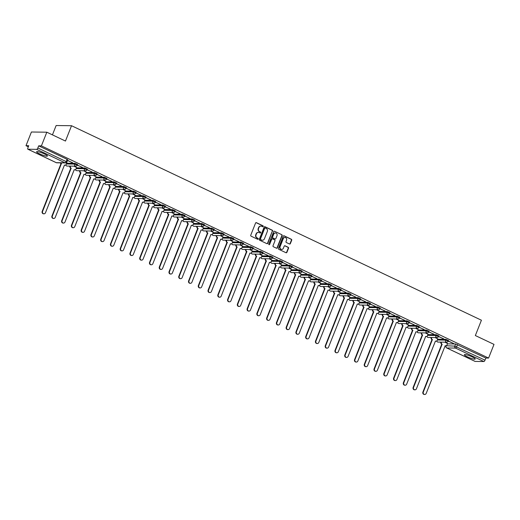 <?xml version="1.0" encoding="UTF-8"?>
<svg xmlns="http://www.w3.org/2000/svg" width="520" height="520" viewBox="0 0 520 520"><rect width="100%" height="100%" fill="white"/><g stroke="black" fill="none" stroke-linecap="round" stroke-linejoin="round"><path stroke-width="0.78" d="M263.211 226.447A0.514 0.468 90.7 0 0 262.964 225.771L256.438 222.677A0.734 0.67 90.7 0 0 255.561 223.054L250.75 235.203A0.734 0.67 90.7 0 0 251.095 236.165L257.621 239.265A0.514 0.468 90.7 0 0 258.239 238.992A0.514 0.468 90.7 0 0 257.998 238.316L257.153 237.919A2.353 2.145 90.7 0 1 256.042 234.826L256.445 233.811A2.353 2.145 90.7 0 1 259.266 232.589L260.104 232.986A0.514 0.468 90.7 0 0 260.721 232.719A0.514 0.468 90.7 0 0 260.481 232.044L259.636 231.647A2.353 2.145 90.7 0 1 258.525 228.553L258.928 227.539A2.353 2.145 90.7 0 1 261.749 226.317L262.594 226.714A0.514 0.468 90.7 0 0 263.211 226.447M262.62 226.727A0.514 0.468 90.7 0 0 262.659 225.764L256.132 222.671A0.734 0.67 90.7 0 0 256.029 222.631M257.647 239.272A0.514 0.468 90.7 0 0 257.686 238.316L257.153 237.919M260.137 232.999A0.514 0.468 90.7 0 0 260.175 232.044L259.636 231.647M472.199 356.902A5.837 0.929 -158.4 0 0 464.366 354.725A5.837 0.929 -158.4 0 0 467.396 356.844A5.837 0.929 -158.4 0 0 475.228 359.021A5.837 0.929 -158.4 0 0 472.199 356.902M44.415 153.92A5.837 0.929 -158.4 0 0 36.582 151.736A5.837 0.929 -158.4 0 0 39.611 153.855A5.837 0.929 -158.4 0 0 47.444 156.039A5.837 0.929 -158.4 0 0 44.415 153.92M289.478 243.997A0.734 0.67 90.7 0 0 290.355 243.614L291.707 240.208A0.734 0.67 90.7 0 0 291.356 239.245L284.108 235.807A0.734 0.67 90.7 0 0 283.231 236.191L278.421 248.333A0.734 0.67 90.7 0 0 278.766 249.294L286.019 252.733A0.734 0.67 90.7 0 0 286.897 252.35L288.529 248.235A0.734 0.67 90.7 0 0 288.178 247.273L285.077 245.797A0.734 0.67 90.7 0 0 284.2 246.181L283.387 248.222A1.963 1.794 90.7 0 1 281.723 249.411A1.963 1.794 90.7 0 1 280.105 246.662L283.27 238.667A1.963 1.794 90.7 0 1 284.934 237.484A1.963 1.794 90.7 0 1 286.553 240.227L286.026 241.56A0.734 0.67 90.7 0 0 286.37 242.528L289.478 243.997M36.673 149.344L27.956 149.227A1.495 0.566 -64.6 0 1 27.859 149.208A1.495 0.566 -64.6 0 1 27.885 147.849L28.723 145.717L26 145.685L31.415 132.002L46.82 132.203L65.468 141.05L71.532 125.723L481.423 320.216L475.351 335.543L494 344.39L488.585 358.066L41.405 145.88L38.675 145.847L37.837 147.972L66.957 161.967L67.802 159.841L67.028 159.296L66.183 161.428A1.495 0.566 -64.6 0 1 65.02 162.792L36.673 149.344A1.495 0.566 -64.6 0 0 37.837 147.972M46.82 132.203L41.405 145.88M272.603 231.147A0.734 0.67 90.7 0 0 272.252 230.178L265.005 226.739A0.734 0.67 90.7 0 0 264.127 227.123L259.317 239.265A0.734 0.67 90.7 0 0 259.668 240.233L266.916 243.672A0.734 0.67 90.7 0 0 267.793 243.289L272.292 231.14A0.734 0.67 90.7 0 0 271.947 230.178L264.7 226.733A0.734 0.67 90.7 0 0 264.596 226.694M274.56 231.27L281.808 234.708A0.734 0.67 90.7 0 1 282.152 235.677L277.349 247.819A0.734 0.67 90.7 0 1 276.464 248.203L273.364 246.733A0.734 0.67 90.7 0 1 273.013 245.765L274.963 240.838A0.734 0.67 90.7 0 0 274.619 239.876L272.558 238.901A0.734 0.67 90.7 0 0 271.681 239.285L269.653 244.406A0.514 0.468 90.7 0 1 269.211 244.719A0.514 0.468 90.7 0 1 268.788 244.004L273.676 231.654A0.734 0.67 90.7 0 1 274.56 231.27L281.808 234.708M447.401 343.876L455.644 343.98L454.799 346.112L485.017 360.165A1.495 0.566 115.4 0 1 483.853 361.53L475.137 361.419A1.495 0.566 115.4 0 1 475.04 361.4A1.495 0.566 115.4 0 1 474.962 361.335M26 145.685L28.307 146.776M68.998 166.088L69.973 166.55M78.761 170.716L79.736 171.178M88.523 175.35L89.499 175.812M98.287 179.985L99.262 180.447M108.049 184.613L109.018 185.075M117.812 189.248L118.781 189.709M127.569 193.875L128.544 194.344M137.332 198.51L138.307 198.972M147.095 203.144L148.07 203.606M156.858 207.772L157.833 208.234M166.621 212.407L167.596 212.869M176.384 217.042L177.353 217.503M186.147 221.669L187.115 222.131M195.904 226.304L196.879 226.766M205.667 230.939L206.642 231.4M215.43 235.567L216.405 236.028M225.192 240.201L226.167 240.662M234.956 244.836L235.931 245.297M244.719 249.464L245.694 249.925M254.482 254.098L255.45 254.56M264.245 258.726L265.213 259.194M274.001 263.361L274.976 263.822M283.764 267.995L284.739 268.457M293.527 272.623L294.502 273.084M303.29 277.257L304.265 277.719M313.053 281.892L314.028 282.353M322.816 286.52L323.784 286.981M332.579 291.155L333.548 291.616M342.335 295.789L343.31 296.25M352.099 300.417L353.074 300.878M361.862 305.052L362.837 305.513M371.625 309.686L372.6 310.147M381.387 314.314L382.363 314.776M391.151 318.949L392.125 319.41M400.913 323.577L401.882 324.044M410.676 328.211L411.645 328.673M420.433 332.846L421.408 333.307M430.196 337.474L431.171 337.935M439.959 342.108L440.934 342.57M52.436 134.869L56.134 125.528L71.532 125.723M488.585 358.066L485.856 358.033L485.017 360.165M66.827 162.845L66.443 162.63M67.535 160.517L72.67 162.74M72.599 162.923L67.607 160.335M76.59 167.479L73.853 166.147M77.291 165.152L82.427 167.375M82.361 167.55L77.363 164.97M86.353 172.114L83.616 170.781M87.055 169.78L92.19 172.003M92.118 172.185L87.126 169.605M96.116 176.742L93.373 175.409M96.817 174.415L101.953 176.638M101.881 176.819L96.889 174.233M105.878 181.376L103.135 180.044M106.581 179.049L111.716 181.272M111.644 181.447L106.652 178.867M109.57 184.633L109.505 184.795A1.495 1.365 90.7 0 0 110.214 186.764L91.397 234.572A1.722 1.567 90.7 0 0 92.814 236.977A1.722 1.567 90.7 0 0 94.27 235.937L113.276 188.221A1.495 1.365 90.7 0 0 115.076 187.434L115.706 186.011L112.898 184.678M116.344 183.677L121.478 185.9M121.407 186.082L116.415 183.502M125.405 190.639L122.662 189.306M126.106 188.311L131.242 190.535M131.17 190.717L126.178 188.13M129.09 193.895L129.031 194.058A1.495 1.365 90.7 0 0 129.734 196.027L110.916 243.841A1.722 1.567 90.7 0 0 112.333 246.246A1.722 1.567 90.7 0 0 113.796 245.206L132.802 197.483A1.495 1.365 90.7 0 0 134.595 196.703L135.233 195.273L132.424 193.941M135.87 192.94L141.005 195.169M140.933 195.344L135.941 192.764M144.924 199.901L142.188 198.575M145.633 197.574L150.767 199.797M150.696 199.979L145.698 197.399M148.616 203.164L148.551 203.32A1.495 1.365 90.7 0 0 149.26 205.29L130.442 253.103A1.722 1.567 90.7 0 0 131.859 255.508A1.722 1.567 90.7 0 0 133.322 254.469L152.328 206.745A1.495 1.365 90.7 0 0 154.122 205.966L154.758 204.536L151.951 203.203M155.389 202.208L160.524 204.431M160.453 204.607L155.46 202.026M164.45 209.17L161.707 207.838M165.152 206.837L170.287 209.06M170.216 209.242L165.224 206.661M174.213 213.798L171.47 212.472M174.915 211.471L180.05 213.694M179.978 213.876L174.987 211.289M183.976 218.433L181.233 217.1M184.678 216.106L189.813 218.328M189.742 218.504L184.75 215.924M193.739 223.067L190.996 221.734M194.441 220.733L199.576 222.957M199.505 223.139L194.513 220.558M203.502 227.695L200.759 226.363M204.204 225.368L209.339 227.591M209.268 227.773L204.275 225.186M213.258 232.33L210.522 230.997M213.967 230.003L219.102 232.225M219.031 232.401L214.039 229.821M223.022 236.964L220.285 235.631M223.724 234.631L228.865 236.853M228.794 237.036L223.795 234.455M232.785 241.592L230.048 240.26M233.487 239.265L238.622 241.488M238.55 241.67L233.558 239.083M242.547 246.227L239.805 244.894M243.25 243.9L248.385 246.123M248.313 246.298L243.321 243.718M252.311 250.861L249.567 249.529M253.013 248.528L258.147 250.75M258.076 250.933L253.084 248.352M262.074 255.489L259.331 254.156M262.776 253.162L267.911 255.385M267.839 255.567L262.847 252.98M271.837 260.124L269.094 258.791M272.538 257.79L277.673 260.019M277.602 260.195L272.61 257.615M281.6 264.758L278.856 263.425M282.302 262.425L287.437 264.647M287.365 264.829L282.373 262.249M291.356 269.386L288.62 268.053M292.065 267.059L297.2 269.282M297.128 269.458L292.13 266.877M301.119 274.021L298.382 272.688M301.821 271.687L306.956 273.91M306.891 274.092L301.892 271.512M310.882 278.649L308.139 277.322M311.584 276.322L316.719 278.544M316.647 278.726L311.656 276.139M314.574 281.911L314.509 282.067A1.495 1.365 90.7 0 0 315.218 284.037L296.4 331.851A1.722 1.567 90.7 0 0 297.817 334.256A1.722 1.567 90.7 0 0 299.28 333.216L318.286 285.493A1.495 1.365 90.7 0 0 320.079 284.713L320.71 283.283L317.902 281.95M321.347 280.956L326.482 283.179M326.411 283.355L321.418 280.774M330.408 287.918L327.665 286.585M331.11 285.584L336.245 287.807M336.174 287.989L331.182 285.409M334.1 291.174L334.035 291.337A1.495 1.365 90.7 0 0 334.744 293.3L315.926 341.113A1.722 1.567 90.7 0 0 317.343 343.519A1.722 1.567 90.7 0 0 318.799 342.478L337.805 294.756A1.495 1.365 90.7 0 0 339.606 293.976L340.236 292.546L337.428 291.213M340.873 290.219L346.008 292.442M345.937 292.624L340.945 290.036M349.934 297.18L347.191 295.847M350.636 294.853L355.771 297.076M355.7 297.252L350.707 294.671M359.691 301.815L356.954 300.482M360.399 299.481L365.534 301.704M365.463 301.886L360.471 299.306M369.454 306.442L366.717 305.11M370.156 304.115L375.297 306.339M375.226 306.521L370.227 303.933M379.216 311.077L376.48 309.745M379.918 308.75L385.053 310.973M384.982 311.149L379.99 308.568M388.979 315.712L386.237 314.379M389.682 313.378L394.817 315.601M394.745 315.783L389.753 313.203M398.743 320.339L396 319.007M399.445 318.012L404.579 320.236M404.508 320.418L399.516 317.831M408.506 324.974L405.762 323.642M409.207 322.647L414.343 324.87M414.271 325.046L409.279 322.465M418.269 329.608L415.526 328.276M418.971 327.275L424.106 329.498M424.034 329.68L419.042 327.1M428.031 334.237L425.288 332.904M428.734 331.909L433.869 334.132M433.797 334.308L428.805 331.728M437.788 338.871L435.051 337.538M438.497 336.538L443.632 338.76M443.56 338.943L438.568 336.362M437.645 339.241L445.881 339.346L445.582 340.106L448.227 341.25L448.526 340.496L445.881 339.346M427.882 334.613L436.118 334.718L435.819 335.472L438.464 336.615L438.763 335.862L436.118 334.718M418.119 329.979L426.354 330.083L426.056 330.837L428.701 331.988L429 331.227L426.354 330.083M408.356 325.344L416.591 325.455L416.293 326.209L418.938 327.353L419.237 326.599L416.591 325.455M398.593 320.717L406.835 320.82L406.536 321.575L409.175 322.719L409.474 321.964L406.835 320.82M388.83 316.082L397.072 316.186L396.773 316.947L399.412 318.091L399.711 317.33L397.072 316.186M379.067 311.447L387.309 311.558L387.01 312.312L389.656 313.456L389.954 312.702L387.309 311.558M369.31 306.82L377.546 306.923L377.247 307.678L379.893 308.822L380.192 308.067L377.546 306.923M359.548 302.185L367.783 302.289L367.484 303.05L370.13 304.194L370.428 303.433L367.783 302.289M349.785 297.557L358.02 297.661L357.721 298.415L360.366 299.559L360.666 298.805L358.02 297.661M340.022 292.923L348.257 293.026L347.958 293.781L350.603 294.931L350.903 294.171L348.257 293.026M330.258 288.288L338.5 288.392L338.195 289.153L340.841 290.297L341.14 289.543L338.5 288.392M320.495 283.66L328.738 283.764L328.439 284.518L331.078 285.662L331.377 284.908L328.738 283.764M310.733 279.026L318.975 279.13L318.675 279.883L321.315 281.034L321.62 280.274L318.975 279.13M300.969 274.391L309.212 274.495L308.913 275.256L311.558 276.4L311.857 275.646L309.212 274.495M291.213 269.763L299.449 269.867L299.15 270.621L301.795 271.765L302.094 271.011L299.449 269.867M281.45 265.128L289.686 265.233L289.387 265.986L292.032 267.137L292.331 266.377L289.686 265.233M271.687 260.494L279.923 260.605L279.624 261.358L282.269 262.502L282.568 261.749L279.923 260.605M261.924 255.866L270.159 255.97L269.861 256.724L272.506 257.868L272.805 257.114L270.159 255.97M252.161 251.232L260.403 251.336L260.104 252.096L262.743 253.24L263.042 252.48L260.403 251.336M242.398 246.597L250.64 246.708L250.341 247.462L252.98 248.606L253.279 247.852L250.64 246.708M232.635 241.969L240.877 242.073L240.578 242.827L243.224 243.971L243.522 243.217L240.877 242.073M222.879 237.334L231.114 237.439L230.815 238.199L233.461 239.343L233.76 238.583L231.114 237.439M213.115 232.707L221.351 232.811L221.052 233.565L223.697 234.708L223.997 233.955L221.351 232.811M203.353 228.072L211.588 228.176L211.289 228.93L213.935 230.081L214.233 229.32L211.588 228.176M193.589 223.438L201.825 223.542L201.526 224.302L204.172 225.446L204.471 224.692L201.825 223.542M183.827 218.81L192.062 218.914L191.763 219.667L194.409 220.811L194.708 220.058L192.062 218.914M174.064 214.175L182.306 214.279L182.006 215.033L184.645 216.183L184.944 215.423L182.306 214.279M164.3 209.541L172.542 209.644L172.244 210.405L174.883 211.549L175.181 210.795L172.542 209.644M154.537 204.912L162.78 205.017L162.481 205.77L165.126 206.915L165.425 206.161L162.78 205.017M144.781 200.278L153.017 200.382L152.718 201.136L155.363 202.286L155.662 201.526L153.017 200.382M135.018 195.644L143.254 195.754L142.954 196.508L145.6 197.652L145.899 196.898L143.254 195.754M125.255 191.016L133.49 191.119L133.191 191.874L135.837 193.018L136.136 192.264L133.49 191.119M115.492 186.381L123.728 186.485L123.428 187.245L126.074 188.389L126.373 187.629L123.728 186.485M105.729 181.747L113.971 181.857L113.672 182.611L116.311 183.755L116.61 183.001L113.971 181.857M95.966 177.119L104.208 177.222L103.909 177.977L106.548 179.12L106.847 178.367L104.208 177.222M86.203 172.484L94.445 172.588L94.146 173.349L96.791 174.493L97.091 173.732L94.445 172.588M76.447 167.85L84.682 167.96L84.383 168.714L87.028 169.858L87.328 169.104L84.682 167.96M66.684 163.222L74.919 163.326L74.62 164.079L77.266 165.23L77.564 164.47L74.919 163.326M448.253 341.172L453.785 343.584L448.325 340.99M447.551 343.499L444.815 342.173M485.856 358.033L455.644 343.98M38.675 145.847L67.028 159.296M260.767 226.129A2.353 2.145 90.7 0 0 258.615 227.539L258.928 227.539M259.331 231.641A2.353 2.145 90.7 0 1 258.219 228.547L258.615 227.539M258.284 232.401A2.353 2.145 90.7 0 0 256.132 233.811L256.445 233.811M256.841 237.913A2.353 2.145 90.7 0 1 255.736 234.826L256.132 233.811M267.02 243.711A0.734 0.67 90.7 0 0 267.488 243.282L272.292 231.14M265.311 228.007A0.514 0.468 90.7 0 0 264.693 228.274L260.475 238.933A0.514 0.468 90.7 0 0 260.715 239.609L261.606 240.032A2.353 2.145 90.7 0 0 264.427 238.803L267.312 231.517A2.353 2.145 90.7 0 0 266.201 228.43L265.311 228.007M264.972 227.988A0.514 0.468 90.7 0 0 264.381 228.267L264.693 228.274M262.275 240.214A2.353 2.145 90.7 0 1 261.3 240.025L260.409 239.603A0.514 0.468 90.7 0 1 260.163 238.927L264.381 228.267M276.569 248.242A0.734 0.67 90.7 0 0 277.036 247.819L281.846 235.671A0.734 0.67 90.7 0 0 281.502 234.708M272.149 238.856A0.734 0.67 90.7 0 0 271.369 239.278L269.653 244.406M276.991 235.729A1.963 1.794 90.7 0 0 275.373 232.986A1.963 1.794 90.7 0 0 273.702 234.169L272.591 236.99A0.734 0.67 90.7 0 0 272.935 237.952L274.995 238.933A0.734 0.67 90.7 0 0 275.873 238.55L276.991 235.729M275.217 232.993A1.963 1.794 90.7 0 0 273.397 234.169L273.702 234.169M275.1 238.966A0.734 0.67 90.7 0 1 274.683 238.927L272.63 237.952A0.734 0.67 90.7 0 1 272.279 236.983L273.397 234.169M284.784 237.49A1.963 1.794 90.7 0 0 282.958 238.667L283.27 238.667M281.567 249.399A1.963 1.794 90.7 0 1 279.793 246.662L282.958 238.667M286.117 252.772A0.734 0.67 90.7 0 0 286.592 252.35L288.217 248.235A0.734 0.67 90.7 0 0 287.872 247.267L284.772 245.797A0.734 0.67 90.7 0 0 284.668 245.758M289.582 244.036A0.734 0.67 90.7 0 0 290.05 243.614L291.395 240.208A0.734 0.67 90.7 0 0 291.05 239.239L283.803 235.8A0.734 0.67 90.7 0 0 283.699 235.761M60.704 162.851A1.495 1.365 90.7 0 0 61.399 163.599L42.582 211.412A1.722 1.567 90.7 0 0 43.998 213.817A1.722 1.567 90.7 0 0 45.461 212.778L64.467 165.055A1.495 1.365 90.7 0 0 66.261 164.274L66.84 162.819M64.993 165.178L64.591 165.172A1.495 1.365 -89.3 0 1 64.324 165.139M43.998 213.817L43.602 213.811A1.722 1.567 -89.3 0 1 42.185 211.406L61.002 163.599A1.495 1.365 -89.3 0 1 60.307 162.851M61.093 163.644L61.497 163.644M70.519 166.108L70.454 166.263A1.495 1.365 90.7 0 0 71.162 168.233L52.345 216.047A1.722 1.567 90.7 0 0 53.761 218.452A1.722 1.567 90.7 0 0 55.224 217.412L74.23 169.689A1.495 1.365 90.7 0 0 76.024 168.909L76.602 167.453M74.757 169.812L74.353 169.806A1.495 1.365 -89.3 0 1 74.087 169.774M53.761 218.452L53.365 218.446A1.722 1.567 -89.3 0 1 51.941 216.041L70.766 168.227A1.495 1.365 -89.3 0 1 70.057 166.257L70.454 166.263M70.857 168.272L71.26 168.279M80.282 170.736L80.216 170.898A1.495 1.365 90.7 0 0 80.925 172.868L62.108 220.675A1.722 1.567 90.7 0 0 63.525 223.08A1.722 1.567 90.7 0 0 64.987 222.04L83.993 174.323A1.495 1.365 90.7 0 0 85.787 173.537L86.366 172.088M84.52 174.441L84.117 174.441A1.495 1.365 -89.3 0 1 83.85 174.408M63.525 223.08L63.122 223.08A1.722 1.567 -89.3 0 1 61.705 220.675L80.522 172.861A1.495 1.365 -89.3 0 1 79.82 170.892L80.216 170.898M80.62 172.906L81.023 172.913M90.044 175.37L89.98 175.533A1.495 1.365 90.7 0 0 90.688 177.495L71.87 225.31A1.722 1.567 90.7 0 0 73.288 227.714A1.722 1.567 90.7 0 0 74.75 226.675L93.756 178.952A1.495 1.365 90.7 0 0 95.55 178.172L96.128 176.716M94.276 179.075L93.88 179.069A1.495 1.365 -89.3 0 1 93.606 179.036M73.288 227.714L72.885 227.708A1.722 1.567 -89.3 0 1 71.468 225.303L90.285 177.495A1.495 1.365 -89.3 0 1 89.583 175.526L89.98 175.533M90.383 177.535L90.779 177.541M99.808 180.005L99.742 180.161A1.495 1.365 90.7 0 0 100.451 182.13L81.633 229.944A1.722 1.567 90.7 0 0 83.05 232.349A1.722 1.567 90.7 0 0 84.513 231.309L103.519 183.586A1.495 1.365 90.7 0 0 105.313 182.806L105.885 181.35M104.039 183.709L103.642 183.703A1.495 1.365 -89.3 0 1 103.37 183.671M83.05 232.349L82.648 232.343A1.722 1.567 -89.3 0 1 81.231 229.938L100.048 182.124A1.495 1.365 -89.3 0 1 99.34 180.154L99.742 180.161M100.145 182.169L100.542 182.175M113.802 188.338L113.406 188.338A1.495 1.365 -89.3 0 1 113.133 188.305M92.814 236.977L92.41 236.971A1.722 1.567 -89.3 0 1 90.994 234.566L109.811 186.758A1.495 1.365 -89.3 0 1 109.103 184.789L109.505 184.795M109.909 186.803L110.305 186.81M119.334 189.267L119.269 189.423A1.495 1.365 90.7 0 0 119.977 191.393L101.153 239.207A1.722 1.567 90.7 0 0 102.57 241.612A1.722 1.567 90.7 0 0 104.033 240.572L123.038 192.849A1.495 1.365 90.7 0 0 124.839 192.069L125.411 190.613M123.565 192.972L123.162 192.966A1.495 1.365 -89.3 0 1 122.895 192.933M102.57 241.612L102.174 241.605A1.722 1.567 -89.3 0 1 100.757 239.2L119.574 191.393A1.495 1.365 -89.3 0 1 118.866 189.423L119.269 189.423M119.665 191.431L120.068 191.438M133.328 197.607L132.925 197.6A1.495 1.365 -89.3 0 1 132.659 197.567M112.333 246.246L111.937 246.239A1.722 1.567 -89.3 0 1 110.52 243.834L129.337 196.02A1.495 1.365 -89.3 0 1 128.629 194.051L129.031 194.058M129.428 196.066L129.831 196.072M138.853 198.53L138.788 198.692A1.495 1.365 90.7 0 0 139.497 200.661L120.679 248.469A1.722 1.567 90.7 0 0 122.096 250.874A1.722 1.567 90.7 0 0 123.559 249.834L142.565 202.111A1.495 1.365 90.7 0 0 144.359 201.331L144.937 199.875M143.091 202.234L142.688 202.234A1.495 1.365 -89.3 0 1 142.422 202.196M122.096 250.874L121.7 250.868A1.722 1.567 -89.3 0 1 120.283 248.463L139.1 200.655A1.495 1.365 -89.3 0 1 138.392 198.686L138.788 198.692M139.191 200.701L139.594 200.701M152.854 206.869L152.451 206.863A1.495 1.365 -89.3 0 1 152.185 206.83M131.859 255.508L131.456 255.502A1.722 1.567 -89.3 0 1 130.039 253.097L148.863 205.283A1.495 1.365 -89.3 0 1 148.155 203.32L148.551 203.32M148.954 205.328L149.357 205.335M158.379 207.792L158.314 207.955A1.495 1.365 90.7 0 0 159.023 209.924L140.205 257.738A1.722 1.567 90.7 0 0 141.622 260.137A1.722 1.567 90.7 0 0 143.084 259.103L162.091 211.38A1.495 1.365 90.7 0 0 163.885 210.6L164.463 209.144M162.617 211.504L162.214 211.497A1.495 1.365 -89.3 0 1 161.941 211.464M141.622 260.137L141.219 260.137A1.722 1.567 -89.3 0 1 139.802 257.731L158.62 209.917A1.495 1.365 -89.3 0 1 157.917 207.948L158.314 207.955M158.717 209.963L159.113 209.969M168.142 212.427L168.077 212.589A1.495 1.365 90.7 0 0 168.786 214.558L149.968 262.366A1.722 1.567 90.7 0 0 151.385 264.771A1.722 1.567 90.7 0 0 152.847 263.731L171.853 216.008A1.495 1.365 90.7 0 0 173.647 215.228L174.226 213.772M172.374 216.131L171.977 216.125A1.495 1.365 -89.3 0 1 171.704 216.093M151.385 264.771L150.982 264.764A1.722 1.567 -89.3 0 1 149.565 262.36L168.383 214.552A1.495 1.365 -89.3 0 1 167.674 212.583L168.077 212.589M168.48 214.597L168.877 214.597M177.905 217.061L177.84 217.217A1.495 1.365 90.7 0 0 178.549 219.186L159.731 267A1.722 1.567 90.7 0 0 161.148 269.406A1.722 1.567 90.7 0 0 162.604 268.365L181.617 220.643A1.495 1.365 90.7 0 0 183.411 219.863L183.983 218.406M182.136 220.766L181.74 220.76A1.495 1.365 -89.3 0 1 181.467 220.727M161.148 269.406L160.745 269.399A1.722 1.567 -89.3 0 1 159.328 266.994L178.145 219.18A1.495 1.365 -89.3 0 1 177.437 217.217L177.84 217.217M178.243 219.225L178.639 219.232M187.668 221.689L187.603 221.852A1.495 1.365 90.7 0 0 188.311 223.821L169.494 271.628A1.722 1.567 90.7 0 0 170.911 274.034A1.722 1.567 90.7 0 0 172.367 273L191.373 225.277A1.495 1.365 90.7 0 0 193.174 224.497L193.745 223.041M191.9 225.4L191.503 225.394A1.495 1.365 -89.3 0 1 191.23 225.362M170.911 274.034L170.508 274.034A1.722 1.567 -89.3 0 1 169.091 271.628L187.909 223.815A1.495 1.365 -89.3 0 1 187.2 221.845L187.603 221.852M188 223.86L188.403 223.867M197.425 226.323L197.366 226.486A1.495 1.365 90.7 0 0 198.075 228.449L179.25 276.263A1.722 1.567 90.7 0 0 180.667 278.668A1.722 1.567 90.7 0 0 182.13 277.628L201.136 229.905A1.495 1.365 90.7 0 0 202.936 229.125L203.508 227.669M201.662 230.029L201.26 230.022A1.495 1.365 -89.3 0 1 200.993 229.989M180.667 278.668L180.271 278.661A1.722 1.567 -89.3 0 1 178.854 276.257L197.672 228.449A1.495 1.365 -89.3 0 1 196.963 226.48L197.366 226.486M197.763 228.494L198.166 228.494M207.188 230.958L207.129 231.114A1.495 1.365 90.7 0 0 207.831 233.083L189.014 280.897A1.722 1.567 90.7 0 0 190.431 283.303A1.722 1.567 90.7 0 0 191.893 282.262L210.899 234.54A1.495 1.365 90.7 0 0 212.693 233.76L213.272 232.303M211.425 234.663L211.022 234.656A1.495 1.365 -89.3 0 1 210.756 234.624M190.431 283.303L190.034 283.296A1.722 1.567 -89.3 0 1 188.617 280.891L207.435 233.077A1.495 1.365 -89.3 0 1 206.726 231.108L207.129 231.114M207.525 233.123L207.928 233.129M216.951 235.586L216.886 235.749A1.495 1.365 90.7 0 0 217.594 237.718L198.776 285.526A1.722 1.567 90.7 0 0 200.194 287.931A1.722 1.567 90.7 0 0 201.656 286.891L220.662 239.174A1.495 1.365 90.7 0 0 222.456 238.388L223.035 236.938M221.189 239.291L220.786 239.291A1.495 1.365 -89.3 0 1 220.519 239.258M200.194 287.931L199.797 287.931A1.722 1.567 -89.3 0 1 198.374 285.526L217.197 237.712A1.495 1.365 -89.3 0 1 216.489 235.742L216.886 235.749M217.289 237.757L217.692 237.764M226.714 240.221L226.649 240.383A1.495 1.365 90.7 0 0 227.357 242.346L208.54 290.16A1.722 1.567 90.7 0 0 209.957 292.565A1.722 1.567 90.7 0 0 211.419 291.525L230.425 243.802A1.495 1.365 90.7 0 0 232.219 243.022L232.797 241.566M230.952 243.925L230.549 243.919A1.495 1.365 -89.3 0 1 230.282 243.886M209.957 292.565L209.553 292.558A1.722 1.567 -89.3 0 1 208.136 290.154L226.954 242.346A1.495 1.365 -89.3 0 1 226.252 240.377L226.649 240.383M227.052 242.385L227.455 242.392M236.477 244.855L236.411 245.011A1.495 1.365 90.7 0 0 237.12 246.981L218.303 294.794A1.722 1.567 90.7 0 0 219.719 297.2A1.722 1.567 90.7 0 0 221.182 296.159L240.188 248.436A1.495 1.365 90.7 0 0 241.982 247.656L242.561 246.201M240.714 248.56L240.311 248.553A1.495 1.365 -89.3 0 1 240.039 248.521M219.719 297.2L219.317 297.193A1.722 1.567 -89.3 0 1 217.9 294.788L236.717 246.974A1.495 1.365 -89.3 0 1 236.015 245.005L236.411 245.011M236.815 247.019L237.211 247.026M246.239 249.483L246.175 249.645A1.495 1.365 90.7 0 0 246.883 251.615L228.066 299.423A1.722 1.567 90.7 0 0 229.483 301.828A1.722 1.567 90.7 0 0 230.945 300.788L249.951 253.071A1.495 1.365 90.7 0 0 251.745 252.285L252.323 250.835M250.471 253.188L250.075 253.188A1.495 1.365 -89.3 0 1 249.802 253.156M229.483 301.828L229.08 301.821A1.722 1.567 -89.3 0 1 227.662 299.423L246.48 251.608A1.495 1.365 -89.3 0 1 245.772 249.639L246.175 249.645M246.578 251.654L246.974 251.661M256.002 254.118L255.938 254.274A1.495 1.365 90.7 0 0 256.646 256.243L237.828 304.057A1.722 1.567 90.7 0 0 239.245 306.462A1.722 1.567 90.7 0 0 240.702 305.422L259.708 257.699A1.495 1.365 90.7 0 0 261.508 256.919L262.08 255.463M260.234 257.822L259.838 257.816A1.495 1.365 -89.3 0 1 259.565 257.784M239.245 306.462L238.843 306.456A1.722 1.567 -89.3 0 1 237.425 304.05L256.243 256.243A1.495 1.365 -89.3 0 1 255.535 254.274L255.938 254.274M256.341 256.282L256.737 256.288M265.766 258.745L265.7 258.908A1.495 1.365 90.7 0 0 266.409 260.877L247.585 308.692A1.722 1.567 90.7 0 0 249.002 311.096A1.722 1.567 90.7 0 0 250.464 310.057L269.471 262.334A1.495 1.365 90.7 0 0 271.271 261.553L271.843 260.097M269.997 262.457L269.594 262.45A1.495 1.365 -89.3 0 1 269.328 262.418M249.002 311.096L248.606 311.09A1.722 1.567 -89.3 0 1 247.189 308.685L266.006 260.871A1.495 1.365 -89.3 0 1 265.298 258.901L265.7 258.908M266.097 260.917L266.5 260.923M275.522 263.38L275.464 263.543A1.495 1.365 90.7 0 0 276.166 265.512L257.348 313.32A1.722 1.567 90.7 0 0 258.765 315.725A1.722 1.567 90.7 0 0 260.228 314.685L279.233 266.962A1.495 1.365 90.7 0 0 281.028 266.182L281.606 264.726M279.76 267.085L279.357 267.085A1.495 1.365 -89.3 0 1 279.091 267.046M258.765 315.725L258.369 315.718A1.722 1.567 -89.3 0 1 256.952 313.313L275.769 265.506A1.495 1.365 -89.3 0 1 275.061 263.536L275.464 263.543M275.86 265.551L276.263 265.551M285.285 268.014L285.22 268.171A1.495 1.365 90.7 0 0 285.928 270.14L267.111 317.954A1.722 1.567 90.7 0 0 268.528 320.359A1.722 1.567 90.7 0 0 269.99 319.319L288.997 271.596A1.495 1.365 90.7 0 0 290.791 270.816L291.369 269.36M289.523 271.719L289.12 271.713A1.495 1.365 -89.3 0 1 288.853 271.681M268.528 320.359L268.132 320.353A1.722 1.567 -89.3 0 1 266.714 317.947L285.532 270.133A1.495 1.365 -89.3 0 1 284.824 268.171L285.22 268.171M285.623 270.179L286.026 270.186M295.048 272.642L294.983 272.805A1.495 1.365 90.7 0 0 295.692 274.775L276.874 322.589A1.722 1.567 90.7 0 0 278.291 324.987A1.722 1.567 90.7 0 0 279.753 323.954L298.76 276.231A1.495 1.365 90.7 0 0 300.553 275.45L301.132 273.995M299.286 276.354L298.883 276.347A1.495 1.365 -89.3 0 1 298.617 276.315M278.291 324.987L277.888 324.987A1.722 1.567 -89.3 0 1 276.471 322.582L295.295 274.768A1.495 1.365 -89.3 0 1 294.587 272.798L294.983 272.805M295.386 274.814L295.789 274.82M304.811 277.277L304.746 277.44A1.495 1.365 90.7 0 0 305.454 279.409L286.637 327.217A1.722 1.567 90.7 0 0 288.054 329.622A1.722 1.567 90.7 0 0 289.517 328.582L308.522 280.858A1.495 1.365 90.7 0 0 310.317 280.079L310.895 278.623M309.049 280.982L308.646 280.976A1.495 1.365 -89.3 0 1 308.373 280.943M288.054 329.622L287.651 329.615A1.722 1.567 -89.3 0 1 286.234 327.21L305.052 279.403A1.495 1.365 -89.3 0 1 304.35 277.433L304.746 277.44M305.149 279.448L305.546 279.448M318.806 285.617L318.409 285.61A1.495 1.365 -89.3 0 1 318.136 285.578M297.817 334.256L297.414 334.25A1.722 1.567 -89.3 0 1 295.997 331.844L314.815 284.031A1.495 1.365 -89.3 0 1 314.106 282.067L314.509 282.067M314.912 284.076L315.308 284.083M324.337 286.539L324.272 286.702A1.495 1.365 90.7 0 0 324.981 288.672L306.163 336.479A1.722 1.567 90.7 0 0 307.58 338.884A1.722 1.567 90.7 0 0 309.043 337.851L328.048 290.127A1.495 1.365 90.7 0 0 329.843 289.347L330.414 287.892M328.569 290.251L328.172 290.245A1.495 1.365 -89.3 0 1 327.899 290.212M307.58 338.884L307.177 338.884A1.722 1.567 -89.3 0 1 305.76 336.479L324.578 288.665A1.495 1.365 -89.3 0 1 323.869 286.695L324.272 286.702M324.675 288.711L325.072 288.717M338.332 294.879L337.935 294.873A1.495 1.365 -89.3 0 1 337.662 294.84M317.343 343.519L316.94 343.512A1.722 1.567 -89.3 0 1 315.523 341.107L334.341 293.3A1.495 1.365 -89.3 0 1 333.632 291.33L334.035 291.337M334.432 293.345L334.834 293.345M343.856 295.808L343.798 295.964A1.495 1.365 90.7 0 0 344.507 297.934L325.683 345.748A1.722 1.567 90.7 0 0 327.1 348.153A1.722 1.567 90.7 0 0 328.562 347.113L347.568 299.39A1.495 1.365 90.7 0 0 349.369 298.61L349.941 297.154M348.094 299.514L347.692 299.507A1.495 1.365 -89.3 0 1 347.425 299.475M327.1 348.153L326.703 348.147A1.722 1.567 -89.3 0 1 325.286 345.741L344.103 297.928A1.495 1.365 -89.3 0 1 343.395 295.958L343.798 295.964M344.195 297.973L344.598 297.98M353.62 300.437L353.561 300.599A1.495 1.365 90.7 0 0 354.263 302.569L335.446 350.376A1.722 1.567 90.7 0 0 336.863 352.781A1.722 1.567 90.7 0 0 338.325 351.748L357.331 304.025A1.495 1.365 90.7 0 0 359.125 303.238L359.704 301.788M357.857 304.142L357.454 304.142A1.495 1.365 -89.3 0 1 357.188 304.109M336.863 352.781L336.466 352.781A1.722 1.567 -89.3 0 1 335.049 350.376L353.866 302.562A1.495 1.365 -89.3 0 1 353.158 300.593L353.561 300.599M353.957 302.608L354.361 302.614M363.382 305.071L363.318 305.233A1.495 1.365 90.7 0 0 364.026 307.197L345.209 355.01A1.722 1.567 90.7 0 0 346.625 357.416A1.722 1.567 90.7 0 0 348.088 356.375L367.094 308.653A1.495 1.365 90.7 0 0 368.888 307.873L369.466 306.417M367.621 308.776L367.218 308.769A1.495 1.365 -89.3 0 1 366.951 308.737M346.625 357.416L346.229 357.409A1.722 1.567 -89.3 0 1 344.806 355.004L363.63 307.197A1.495 1.365 -89.3 0 1 362.921 305.227L363.318 305.233M363.721 307.236L364.124 307.242M373.146 309.706L373.081 309.861A1.495 1.365 90.7 0 0 373.789 311.831L354.972 359.645A1.722 1.567 90.7 0 0 356.388 362.05A1.722 1.567 90.7 0 0 357.851 361.01L376.857 313.287A1.495 1.365 90.7 0 0 378.651 312.507L379.229 311.051M377.384 313.411L376.981 313.404A1.495 1.365 -89.3 0 1 376.714 313.372M356.388 362.05L355.986 362.043A1.722 1.567 -89.3 0 1 354.569 359.638L373.393 311.825A1.495 1.365 -89.3 0 1 372.684 309.855L373.081 309.861M373.484 311.87L373.887 311.877M382.909 314.334L382.844 314.496A1.495 1.365 90.7 0 0 383.552 316.466L364.735 364.273A1.722 1.567 90.7 0 0 366.151 366.678A1.722 1.567 90.7 0 0 367.614 365.638L386.62 317.922A1.495 1.365 90.7 0 0 388.414 317.135L388.993 315.686M387.147 318.038L386.744 318.038A1.495 1.365 -89.3 0 1 386.471 318.006M366.151 366.678L365.749 366.672A1.722 1.567 -89.3 0 1 364.332 364.273L383.149 316.459A1.495 1.365 -89.3 0 1 382.447 314.49L382.844 314.496M383.247 316.505L383.643 316.511M392.672 318.968L392.606 319.124A1.495 1.365 90.7 0 0 393.315 321.094L374.498 368.907A1.722 1.567 90.7 0 0 375.915 371.312A1.722 1.567 90.7 0 0 377.377 370.272L396.383 322.55A1.495 1.365 90.7 0 0 398.177 321.769L398.756 320.314M396.903 322.673L396.507 322.667A1.495 1.365 -89.3 0 1 396.234 322.634M375.915 371.312L375.512 371.306A1.722 1.567 -89.3 0 1 374.094 368.901L392.912 321.094A1.495 1.365 -89.3 0 1 392.204 319.124L392.606 319.124M393.01 321.132L393.406 321.139M402.435 323.596L402.37 323.758A1.495 1.365 90.7 0 0 403.078 325.728L384.26 373.542A1.722 1.567 90.7 0 0 385.678 375.947A1.722 1.567 90.7 0 0 387.134 374.907L406.14 327.184A1.495 1.365 90.7 0 0 407.94 326.404L408.512 324.948M406.666 327.308L406.269 327.301A1.495 1.365 -89.3 0 1 405.997 327.269M385.678 375.947L385.275 375.941A1.722 1.567 -89.3 0 1 383.857 373.536L402.675 325.721A1.495 1.365 -89.3 0 1 401.966 323.752L402.37 323.758M402.772 325.767L403.169 325.774M412.197 328.231L412.132 328.393A1.495 1.365 90.7 0 0 412.841 330.363L394.017 378.17A1.722 1.567 90.7 0 0 395.434 380.575A1.722 1.567 90.7 0 0 396.897 379.535L415.903 331.812A1.495 1.365 90.7 0 0 417.703 331.032L418.275 329.576M416.429 331.936L416.032 331.936A1.495 1.365 -89.3 0 1 415.76 331.897M395.434 380.575L395.038 380.569A1.722 1.567 -89.3 0 1 393.621 378.163L412.438 330.356A1.495 1.365 -89.3 0 1 411.729 328.387L412.132 328.393M412.529 330.401L412.932 330.401M421.954 332.865L421.896 333.021A1.495 1.365 90.7 0 0 422.598 334.99L403.78 382.804A1.722 1.567 90.7 0 0 405.197 385.209A1.722 1.567 90.7 0 0 406.66 384.169L425.666 336.447A1.495 1.365 90.7 0 0 427.459 335.666L428.038 334.21M426.192 336.57L425.789 336.563A1.495 1.365 -89.3 0 1 425.522 336.531M405.197 385.209L404.8 385.203A1.722 1.567 -89.3 0 1 403.384 382.798L422.201 334.984A1.495 1.365 -89.3 0 1 421.493 333.021L421.896 333.021M422.292 335.029L422.695 335.036M431.717 337.493L431.659 337.656A1.495 1.365 90.7 0 0 432.361 339.625L413.543 387.439A1.722 1.567 90.7 0 0 414.96 389.838A1.722 1.567 90.7 0 0 416.423 388.804L435.428 341.081A1.495 1.365 90.7 0 0 437.223 340.301L437.801 338.845M435.955 341.204L435.552 341.198A1.495 1.365 -89.3 0 1 435.286 341.166M414.96 389.838L414.563 389.838A1.722 1.567 -89.3 0 1 413.147 387.433L431.964 339.619A1.495 1.365 -89.3 0 1 431.256 337.649L431.659 337.656M432.055 339.664L432.458 339.671M441.48 342.128L441.415 342.29A1.495 1.365 90.7 0 0 442.124 344.26L423.306 392.067A1.722 1.567 90.7 0 0 424.723 394.472A1.722 1.567 90.7 0 0 426.185 393.432L445.192 345.709A1.495 1.365 90.7 0 0 446.986 344.929L447.564 343.473M445.718 345.832L445.315 345.826A1.495 1.365 -89.3 0 1 445.049 345.793M424.723 394.472L424.32 394.466A1.722 1.567 -89.3 0 1 422.903 392.06L441.727 344.253A1.495 1.365 -89.3 0 1 441.019 342.284L441.415 342.29M441.818 344.299L442.221 344.299M446.179 345.755L454.799 346.112A1.495 1.365 -89.3 0 0 455.507 348.082L446.791 347.971L475.137 361.419M483.853 361.53L455.507 348.082A1.495 0.566 -64.6 0 0 456.664 346.71L457.509 344.584M27.956 149.227L56.303 162.682L65.02 162.792A1.495 1.365 90.7 0 0 65.546 162.916A1.495 1.495 0 0 0 66.957 161.967M437.346 340.002L445.582 340.106A1.495 1.365 -89.3 0 0 446.817 342.193A1.495 1.495 0 0 0 448.227 341.25M427.583 335.368L435.819 335.472A1.495 1.365 -89.3 0 0 437.053 337.565A1.495 1.495 0 0 0 438.464 336.615M417.82 330.733L426.056 330.837A1.495 1.365 -89.3 0 0 427.291 332.93A1.495 1.495 0 0 0 428.701 331.988M408.057 326.105L416.293 326.209A1.495 1.365 -89.3 0 0 417.528 328.302A1.495 1.495 0 0 0 418.938 327.353M398.294 321.471L406.536 321.575A1.495 1.365 -89.3 0 0 407.765 323.668A1.495 1.495 0 0 0 409.175 322.719M388.531 316.836L396.773 316.947A1.495 1.365 -89.3 0 0 398.001 319.033A1.495 1.495 0 0 0 399.412 318.091M378.768 312.208L387.01 312.312A1.495 1.365 -89.3 0 0 388.238 314.405A1.495 1.495 0 0 0 389.656 313.456M369.005 307.574L377.247 307.678A1.495 1.365 -89.3 0 0 378.482 309.771A1.495 1.495 0 0 0 379.893 308.822M359.249 302.939L367.484 303.05A1.495 1.365 -89.3 0 0 368.719 305.136A1.495 1.495 0 0 0 370.13 304.194M349.486 298.311L357.721 298.415A1.495 1.365 -89.3 0 0 358.956 300.508A1.495 1.495 0 0 0 360.366 299.559M339.723 293.677L347.958 293.781A1.495 1.365 -89.3 0 0 349.193 295.874A1.495 1.495 0 0 0 350.603 294.931M329.959 289.048L338.195 289.153A1.495 1.365 -89.3 0 0 339.43 291.239A1.495 1.495 0 0 0 340.841 290.297M320.197 284.414L328.439 284.518A1.495 1.365 -89.3 0 0 329.667 286.611A1.495 1.495 0 0 0 331.078 285.662M310.433 279.78L318.675 279.883A1.495 1.365 -89.3 0 0 319.904 281.976A1.495 1.495 0 0 0 321.315 281.034M300.671 275.151L308.913 275.256A1.495 1.365 -89.3 0 0 310.141 277.342A1.495 1.495 0 0 0 311.558 276.4M290.914 270.517L299.15 270.621A1.495 1.365 -89.3 0 0 300.385 272.714A1.495 1.495 0 0 0 301.795 271.765M281.151 265.882L289.387 265.986A1.495 1.365 -89.3 0 0 290.622 268.079A1.495 1.495 0 0 0 292.032 267.137M271.388 261.255L279.624 261.358A1.495 1.365 -89.3 0 0 280.858 263.452A1.495 1.495 0 0 0 282.269 262.502M261.625 256.62L269.861 256.724A1.495 1.365 -89.3 0 0 271.096 258.817A1.495 1.495 0 0 0 272.506 257.868M251.862 251.986L260.104 252.096A1.495 1.365 -89.3 0 0 261.333 254.183A1.495 1.495 0 0 0 262.743 253.24M242.099 247.358L250.341 247.462A1.495 1.365 -89.3 0 0 251.57 249.555A1.495 1.495 0 0 0 252.98 248.606M232.336 242.723L240.578 242.827A1.495 1.365 -89.3 0 0 241.806 244.92A1.495 1.495 0 0 0 243.224 243.971M222.573 238.089L230.815 238.199A1.495 1.365 -89.3 0 0 232.05 240.286A1.495 1.495 0 0 0 233.461 239.343M212.817 233.461L221.052 233.565A1.495 1.365 -89.3 0 0 222.287 235.658A1.495 1.495 0 0 0 223.697 234.708M203.053 228.826L211.289 228.93A1.495 1.365 -89.3 0 0 212.524 231.023A1.495 1.495 0 0 0 213.935 230.081M193.291 224.198L201.526 224.302A1.495 1.365 -89.3 0 0 202.761 226.389A1.495 1.495 0 0 0 204.172 225.446M183.528 219.564L191.763 219.667A1.495 1.365 -89.3 0 0 192.998 221.761A1.495 1.495 0 0 0 194.409 220.811M173.764 214.929L182.006 215.033A1.495 1.365 -89.3 0 0 183.235 217.126A1.495 1.495 0 0 0 184.645 216.183M164.001 210.301L172.244 210.405A1.495 1.365 -89.3 0 0 173.472 212.492A1.495 1.495 0 0 0 174.883 211.549M154.238 205.667L162.481 205.77A1.495 1.365 -89.3 0 0 163.709 207.864A1.495 1.495 0 0 0 165.126 206.915M144.482 201.032L152.718 201.136A1.495 1.365 -89.3 0 0 153.953 203.229A1.495 1.495 0 0 0 155.363 202.286M134.719 196.404L142.954 196.508A1.495 1.365 -89.3 0 0 144.19 198.601A1.495 1.495 0 0 0 145.6 197.652M124.956 191.769L133.191 191.874A1.495 1.365 -89.3 0 0 134.427 193.967A1.495 1.495 0 0 0 135.837 193.018M115.193 187.135L123.428 187.245A1.495 1.365 -89.3 0 0 124.663 189.332A1.495 1.495 0 0 0 126.074 188.389M105.43 182.507L113.672 182.611A1.495 1.365 -89.3 0 0 114.901 184.704A1.495 1.495 0 0 0 116.311 183.755M95.667 177.873L103.909 177.977A1.495 1.365 -89.3 0 0 105.138 180.069A1.495 1.495 0 0 0 106.548 179.12M85.904 173.238L94.146 173.349A1.495 1.365 -89.3 0 0 95.374 175.435A1.495 1.495 0 0 0 96.791 174.493M76.141 168.61L84.383 168.714A1.495 1.365 -89.3 0 0 85.618 170.807A1.495 1.495 0 0 0 87.028 169.858M66.385 163.976L74.62 164.079A1.495 1.365 -89.3 0 0 75.855 166.173A1.495 1.495 0 0 0 77.266 165.23M75.855 166.173L67.132 166.062A1.495 1.365 -89.3 0 1 66.612 165.939A1.495 1.365 90.7 0 1 65.819 164.886M85.618 170.807L76.895 170.697A1.495 1.365 -89.3 0 1 76.368 170.573A1.495 1.365 90.7 0 1 75.582 169.52M95.374 175.435L86.658 175.325A1.495 1.365 -89.3 0 1 86.132 175.201A1.495 1.365 90.7 0 1 85.345 174.148M105.138 180.069L96.421 179.959A1.495 1.365 -89.3 0 1 95.895 179.836A1.495 1.365 90.7 0 1 95.108 178.783M114.901 184.704L106.184 184.594A1.495 1.365 -89.3 0 1 105.658 184.47A1.495 1.365 90.7 0 1 104.871 183.417M124.663 189.332L115.947 189.222A1.495 1.365 -89.3 0 1 115.421 189.098A1.495 1.365 90.7 0 1 114.627 188.045M134.427 193.967L125.71 193.856A1.495 1.365 -89.3 0 1 125.184 193.733A1.495 1.365 90.7 0 1 124.391 192.68M144.19 198.601L135.466 198.484A1.495 1.365 -89.3 0 1 134.947 198.367A1.495 1.365 90.7 0 1 134.154 197.314M153.953 203.229L145.23 203.119A1.495 1.365 -89.3 0 1 144.703 202.995A1.495 1.365 90.7 0 1 143.917 201.942M163.709 207.864L154.993 207.753A1.495 1.365 -89.3 0 1 154.466 207.63A1.495 1.365 90.7 0 1 153.68 206.577M173.472 212.492L164.756 212.381A1.495 1.365 -89.3 0 1 164.229 212.258A1.495 1.365 90.7 0 1 163.442 211.211M183.235 217.126L174.519 217.016A1.495 1.365 -89.3 0 1 173.992 216.892A1.495 1.365 90.7 0 1 173.206 215.839M192.998 221.761L184.281 221.65A1.495 1.365 -89.3 0 1 183.755 221.526A1.495 1.365 90.7 0 1 182.969 220.474M202.761 226.389L194.044 226.278A1.495 1.365 -89.3 0 1 193.518 226.155A1.495 1.365 90.7 0 1 192.725 225.108M212.524 231.023L203.801 230.912A1.495 1.365 -89.3 0 1 203.281 230.789A1.495 1.365 90.7 0 1 202.488 229.736M222.287 235.658L213.564 235.547A1.495 1.365 -89.3 0 1 213.044 235.424A1.495 1.365 90.7 0 1 212.251 234.37M232.05 240.286L223.327 240.175A1.495 1.365 -89.3 0 1 222.8 240.052A1.495 1.365 90.7 0 1 222.014 238.999M241.806 244.92L233.09 244.81A1.495 1.365 -89.3 0 1 232.564 244.686A1.495 1.365 90.7 0 1 231.777 243.633M251.57 249.555L242.853 249.444A1.495 1.365 -89.3 0 1 242.327 249.321A1.495 1.365 90.7 0 1 241.54 248.268M261.333 254.183L252.616 254.072A1.495 1.365 -89.3 0 1 252.089 253.948A1.495 1.365 90.7 0 1 251.303 252.895M271.096 258.817L262.379 258.707A1.495 1.365 -89.3 0 1 261.853 258.583A1.495 1.365 90.7 0 1 261.06 257.53M280.858 263.452L272.142 263.334A1.495 1.365 -89.3 0 1 271.615 263.218A1.495 1.365 90.7 0 1 270.822 262.164M290.622 268.079L281.899 267.969A1.495 1.365 -89.3 0 1 281.378 267.846A1.495 1.365 90.7 0 1 280.586 266.793M300.385 272.714L291.661 272.603A1.495 1.365 -89.3 0 1 291.135 272.48A1.495 1.365 90.7 0 1 290.349 271.427M310.141 277.342L301.425 277.231A1.495 1.365 -89.3 0 1 300.898 277.108A1.495 1.365 90.7 0 1 300.111 276.062M319.904 281.976L311.188 281.866A1.495 1.365 -89.3 0 1 310.661 281.743A1.495 1.365 90.7 0 1 309.875 280.69M329.667 286.611L320.95 286.5A1.495 1.365 -89.3 0 1 320.424 286.377A1.495 1.365 90.7 0 1 319.637 285.324M339.43 291.239L330.714 291.128A1.495 1.365 -89.3 0 1 330.187 291.005A1.495 1.365 90.7 0 1 329.401 289.959M349.193 295.874L340.476 295.763A1.495 1.365 -89.3 0 1 339.95 295.639A1.495 1.365 90.7 0 1 339.157 294.587M358.956 300.508L350.233 300.397A1.495 1.365 -89.3 0 1 349.713 300.274A1.495 1.365 90.7 0 1 348.92 299.221M368.719 305.136L359.996 305.026A1.495 1.365 -89.3 0 1 359.476 304.902A1.495 1.365 90.7 0 1 358.683 303.849M378.482 309.771L369.759 309.66A1.495 1.365 -89.3 0 1 369.232 309.536A1.495 1.365 90.7 0 1 368.446 308.483M388.238 314.405L379.522 314.294A1.495 1.365 -89.3 0 1 378.996 314.171A1.495 1.365 90.7 0 1 378.209 313.118M398.001 319.033L389.285 318.923A1.495 1.365 -89.3 0 1 388.759 318.799A1.495 1.365 90.7 0 1 387.972 317.746M407.765 323.668L399.048 323.557A1.495 1.365 -89.3 0 1 398.522 323.433A1.495 1.365 90.7 0 1 397.735 322.381M417.528 328.302L408.811 328.185A1.495 1.365 -89.3 0 1 408.285 328.068A1.495 1.365 90.7 0 1 407.491 327.015M427.291 332.93L418.574 332.82A1.495 1.365 -89.3 0 1 418.048 332.696A1.495 1.365 90.7 0 1 417.255 331.643M437.053 337.565L428.331 337.454A1.495 1.365 -89.3 0 1 427.81 337.331A1.495 1.365 90.7 0 1 427.018 336.278M446.817 342.193L438.094 342.082A1.495 1.365 -89.3 0 1 437.567 341.965A1.495 1.365 90.7 0 1 436.781 340.912M446.037 345.793L446.082 346.001A1.495 1.365 -89.3 0 0 446.791 347.971A1.495 0.566 115.4 0 1 446.693 347.945A1.495 0.566 115.4 0 1 446.589 347.848M27.859 149.208L56.206 162.662A1.495 1.495 0 0 0 56.83 162.805A1.495 1.365 90.7 0 1 56.303 162.682A1.495 0.566 115.4 0 1 56.206 162.662A1.495 0.566 115.4 0 1 56.127 162.597M61.002 163.599L61.399 163.599M42.185 211.406L42.582 211.412M70.766 168.227L71.162 168.233M51.941 216.041L52.345 216.047M80.522 172.861L80.925 172.868M61.705 220.675L62.108 220.675M90.285 177.495L90.688 177.495M71.468 225.303L71.87 225.31M100.048 182.124L100.451 182.13M81.231 229.938L81.633 229.944M109.811 186.758L110.214 186.764M90.994 234.566L91.397 234.572M119.574 191.393L119.977 191.393M100.757 239.2L101.153 239.207M129.337 196.02L129.734 196.027M110.52 243.834L110.916 243.841M139.1 200.655L139.497 200.661M120.283 248.463L120.679 248.469M148.863 205.283L149.26 205.29M130.039 253.097L130.442 253.103M158.62 209.917L159.023 209.924M139.802 257.731L140.205 257.738M168.383 214.552L168.786 214.558M149.565 262.36L149.968 262.366M178.145 219.18L178.549 219.186M159.328 266.994L159.731 267M187.909 223.815L188.311 223.821M169.091 271.628L169.494 271.628M197.672 228.449L198.075 228.449M178.854 276.257L179.25 276.263M207.435 233.077L207.831 233.083M188.617 280.891L189.014 280.897M217.197 237.712L217.594 237.718M198.374 285.526L198.776 285.526M226.954 242.346L227.357 242.346M208.136 290.154L208.54 290.16M236.717 246.974L237.12 246.981M217.9 294.788L218.303 294.794M246.48 251.608L246.883 251.615M227.662 299.423L228.066 299.423M256.243 256.243L256.646 256.243M237.425 304.05L237.828 304.057M266.006 260.871L266.409 260.877M247.189 308.685L247.585 308.692M275.769 265.506L276.166 265.512M256.952 313.313L257.348 313.32M285.532 270.133L285.928 270.14M266.714 317.947L267.111 317.954M295.295 274.768L295.692 274.775M276.471 322.582L276.874 322.589M305.052 279.403L305.454 279.409M286.234 327.21L286.637 327.217M314.815 284.031L315.218 284.037M295.997 331.844L296.4 331.851M324.578 288.665L324.981 288.672M305.76 336.479L306.163 336.479M334.341 293.3L334.744 293.3M315.523 341.107L315.926 341.113M344.103 297.928L344.507 297.934M325.286 345.741L325.683 345.748M353.866 302.562L354.263 302.569M335.049 350.376L335.446 350.376M363.63 307.197L364.026 307.197M344.806 355.004L345.209 355.01M373.393 311.825L373.789 311.831M354.569 359.638L354.972 359.645M383.149 316.459L383.552 316.466M364.332 364.273L364.735 364.273M392.912 321.094L393.315 321.094M374.094 368.901L374.498 368.907M402.675 325.721L403.078 325.728M383.857 373.536L384.26 373.542M412.438 330.356L412.841 330.363M393.621 378.163L394.017 378.17M422.201 334.984L422.598 334.99M403.384 382.798L403.78 382.804M431.964 339.619L432.361 339.625M413.147 387.433L413.543 387.439M441.727 344.253L442.124 344.26M422.903 392.06L423.306 392.067M65.709 164.964A1.495 1.495 0 0 0 67.132 166.062M75.472 169.598A1.495 1.495 0 0 0 76.895 170.697M85.234 174.233A1.495 1.495 0 0 0 86.658 175.325M94.998 178.861A1.495 1.495 0 0 0 96.421 179.959M104.76 183.495A1.495 1.495 0 0 0 106.184 184.594M114.523 188.13A1.495 1.495 0 0 0 115.947 189.222M124.287 192.758A1.495 1.495 0 0 0 125.71 193.856M134.043 197.392A1.495 1.495 0 0 0 135.466 198.484M143.806 202.026A1.495 1.495 0 0 0 145.23 203.119M153.569 206.655A1.495 1.495 0 0 0 154.993 207.753M163.332 211.289A1.495 1.495 0 0 0 164.756 212.381M173.095 215.917A1.495 1.495 0 0 0 174.519 217.016M182.858 220.552A1.495 1.495 0 0 0 184.281 221.65M192.621 225.186A1.495 1.495 0 0 0 194.044 226.278M202.378 229.814A1.495 1.495 0 0 0 203.801 230.912M212.141 234.448A1.495 1.495 0 0 0 213.564 235.547M221.904 239.083A1.495 1.495 0 0 0 223.327 240.175M231.667 243.711A1.495 1.495 0 0 0 233.09 244.81M241.43 248.346A1.495 1.495 0 0 0 242.853 249.444M251.192 252.98A1.495 1.495 0 0 0 252.616 254.072M260.956 257.608A1.495 1.495 0 0 0 262.379 258.707M270.719 262.243A1.495 1.495 0 0 0 272.142 263.334M280.475 266.877A1.495 1.495 0 0 0 281.899 267.969M290.238 271.505A1.495 1.495 0 0 0 291.661 272.603M300.001 276.139A1.495 1.495 0 0 0 301.425 277.231M309.764 280.774A1.495 1.495 0 0 0 311.188 281.866M319.527 285.402A1.495 1.495 0 0 0 320.95 286.5M329.29 290.036A1.495 1.495 0 0 0 330.714 291.128M339.053 294.664A1.495 1.495 0 0 0 340.476 295.763M348.81 299.299A1.495 1.495 0 0 0 350.233 300.397M358.572 303.933A1.495 1.495 0 0 0 359.996 305.026M368.335 308.562A1.495 1.495 0 0 0 369.759 309.66M378.099 313.196A1.495 1.495 0 0 0 379.522 314.294M387.862 317.831A1.495 1.495 0 0 0 389.285 318.923M397.625 322.459A1.495 1.495 0 0 0 399.048 323.557M407.387 327.093A1.495 1.495 0 0 0 408.811 328.185M417.151 331.728A1.495 1.495 0 0 0 418.574 332.82M426.907 336.356A1.495 1.495 0 0 0 428.331 337.454M436.67 340.99A1.495 1.495 0 0 0 438.094 342.082M445.939 346.041A1.495 1.495 0 0 0 446.693 347.945L475.04 361.4M56.83 162.805L65.546 162.916"/></g></svg>
